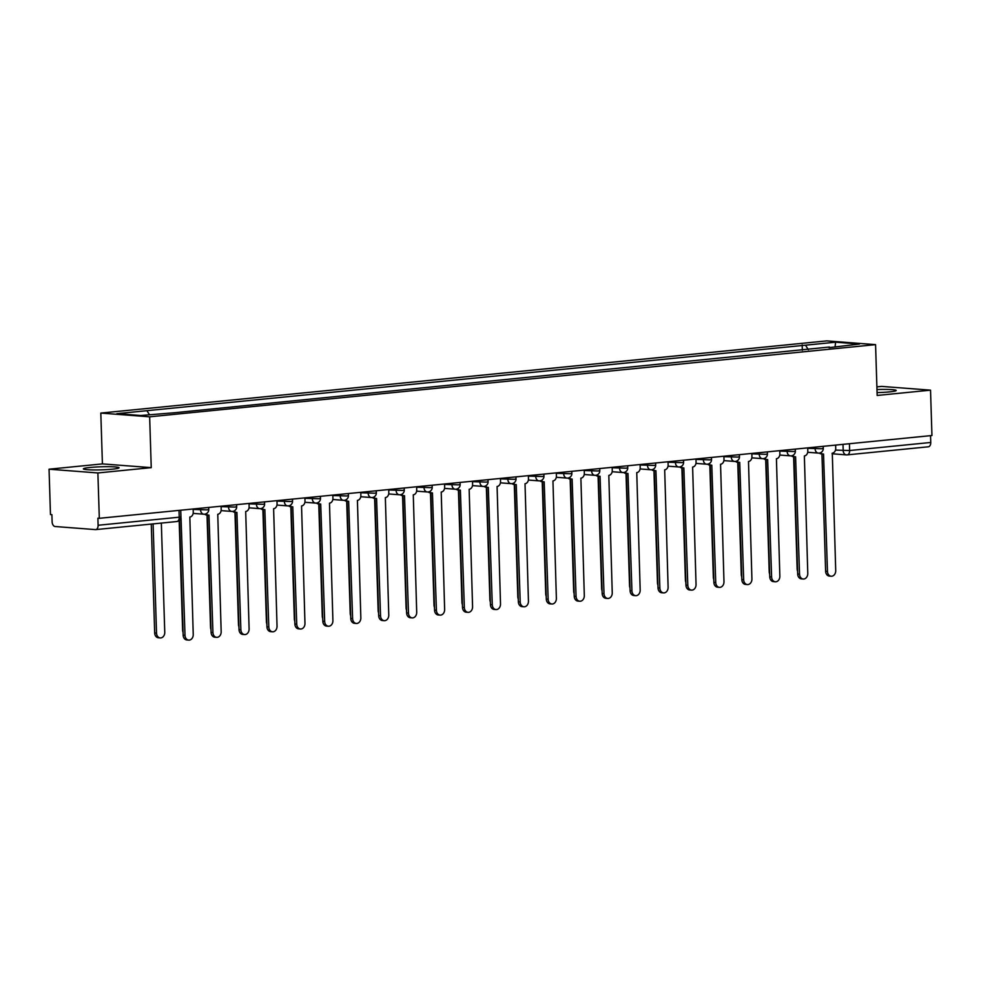 <?xml version="1.0" encoding="UTF-8"?>
<svg xmlns="http://www.w3.org/2000/svg" width="981" height="981" viewBox="0 0 981 981"><rect width="100%" height="100%" fill="white"/><g stroke="black" fill="none" stroke-linecap="round" stroke-linejoin="round"><path stroke-width="1.47" d="M112.325 469.176A17.854 1.533 -1.8 0 0 119.069 467.753A17.854 1.533 -1.8 0 0 108.952 466.698A17.854 1.533 -1.8 0 0 90.117 467.471A17.854 1.533 -1.8 0 0 83.373 468.881A17.854 1.533 -1.8 0 0 93.489 469.936A17.854 1.533 -1.8 0 0 112.325 469.176M877.075 392.608A17.854 1.533 -1.8 0 0 889.46 391.897A17.854 1.533 -1.8 0 0 896.193 390.475A17.854 1.533 -1.8 0 0 876.977 389.555M49.05 469.2L97.879 472.952L99.314 518.311L931.95 435.515L930.528 390.156L877.161 395.453L875.567 344.638L826.738 340.885L100.81 413.075L102.416 463.903L49.05 469.2L50.472 514.559L51.895 514.669L52.116 521.733A4.574 2.833 -95.7 0 0 55.108 526.515L95.402 529.605A4.574 2.833 -95.7 0 0 95.709 529.605A4.574 2.833 -95.7 0 0 98.112 525.264L179.229 517.195L180.945 516.84L180.737 510.206M930.528 390.156L881.686 386.404L876.891 386.882M97.879 472.952L151.246 467.643L149.652 416.815L875.567 344.638M99.314 518.311L97.892 518.201L98.112 525.264M930.54 435.65L930.748 442.468A4.574 2.833 84.3 0 1 928.357 446.796A4.574 2.833 84.3 0 1 928.038 446.809M808.356 349.714L805.524 345.189L835.604 342.197L859.528 344.037L829.055 347.654M805.524 345.189L116.849 413.675L140.774 415.503L174.201 412.768L829.448 347.029M100.81 413.075L149.652 416.815M102.416 463.903L151.246 467.643M802.348 350.303L802.176 344.932M146.929 410.683L149.419 414.644M835.604 342.197L835.113 346.465M820.705 452.646A4.574 3.581 94.4 0 0 823.022 454.044A4.574 3.581 94.4 0 0 823.525 454.031L827.473 571.383A5.261 4.108 94.4 0 0 831.189 576.227A5.261 4.108 94.4 0 0 835.714 570.574L832.293 453.161A4.574 3.581 94.4 0 0 835.726 448.243L835.628 445.092M831.189 576.227L829.337 576.08A5.261 4.108 -85.6 0 1 825.622 571.249L821.943 453.958M821.673 453.896A4.574 3.581 -85.6 0 1 821.171 453.896A4.574 3.581 -85.6 0 1 819.343 453.063M797.602 571.236A5.261 4.108 -85.6 0 1 797.148 569.066L793.617 456.705M792.771 455.429A4.574 3.581 94.4 0 0 795.088 456.815A4.574 3.581 94.4 0 0 795.591 456.815L799.54 574.167A5.261 4.108 94.4 0 0 803.255 579.011A5.261 4.108 94.4 0 0 807.78 573.345L804.359 455.944A4.574 3.581 94.4 0 0 807.804 451.027L807.694 447.863M803.255 579.011L801.403 578.864A5.261 4.108 -85.6 0 1 797.688 574.02L794.009 456.741M793.739 456.668A4.574 3.581 -85.6 0 1 793.237 456.68A4.574 3.581 -85.6 0 1 791.409 455.846M764.837 458.213A4.574 3.581 94.4 0 0 767.154 459.599A4.574 3.581 94.4 0 0 767.657 459.586L771.606 576.938A5.261 4.108 94.4 0 0 775.321 581.782A5.261 4.108 94.4 0 0 779.846 576.129L776.425 458.716A4.574 3.581 94.4 0 0 779.87 453.798L779.76 450.647M775.321 581.782L773.469 581.635A5.261 4.108 -85.6 0 1 769.754 576.803L766.075 459.513M765.805 459.451A4.574 3.581 -85.6 0 1 765.303 459.451A4.574 3.581 -85.6 0 1 763.476 458.618M769.668 574.008A5.261 4.108 -85.6 0 1 769.214 571.837L765.683 459.488M741.734 576.791A5.261 4.108 -85.6 0 1 741.28 574.621L737.749 462.259M736.903 460.984A4.574 3.581 94.4 0 0 739.22 462.37A4.574 3.581 94.4 0 0 739.723 462.37L743.672 579.722A5.261 4.108 94.4 0 0 747.387 584.566A5.261 4.108 94.4 0 0 751.912 578.9L748.491 461.499A4.574 3.581 94.4 0 0 751.937 456.582L751.826 453.418M747.387 584.566L745.535 584.418A5.261 4.108 -85.6 0 1 741.82 579.575L738.141 462.296M737.871 462.223A4.574 3.581 -85.6 0 1 737.369 462.235A4.574 3.581 -85.6 0 1 735.542 461.401M708.969 463.768A4.574 3.581 94.4 0 0 711.286 465.153A4.574 3.581 94.4 0 0 711.789 465.141L715.738 582.493A5.261 4.108 94.4 0 0 719.453 587.337A5.261 4.108 94.4 0 0 723.978 581.684L720.557 464.271A4.574 3.581 94.4 0 0 724.003 459.353L723.892 456.202M719.453 587.337L717.602 587.202A5.261 4.108 -85.6 0 1 713.886 582.358L710.207 465.068M709.937 465.006A4.574 3.581 -85.6 0 1 709.435 465.006A4.574 3.581 -85.6 0 1 707.608 464.172M681.035 466.539A4.574 3.581 94.4 0 0 683.352 467.925A4.574 3.581 94.4 0 0 683.855 467.925L687.804 585.277A5.261 4.108 94.4 0 0 691.519 590.121A5.261 4.108 94.4 0 0 696.044 584.455L692.623 467.054A4.574 3.581 94.4 0 0 696.069 462.137L695.958 458.973M691.519 590.121L689.668 589.973A5.261 4.108 -85.6 0 1 685.952 585.13L682.273 467.851M682.003 467.778A4.574 3.581 -85.6 0 1 681.513 467.79A4.574 3.581 -85.6 0 1 679.674 466.956M713.8 579.563A5.261 4.108 -85.6 0 1 713.346 577.392L709.815 465.043M685.866 582.346A5.261 4.108 -85.6 0 1 685.412 580.176L681.881 467.814M657.932 585.117A5.261 4.108 -85.6 0 1 657.478 582.947L653.947 470.598M653.101 469.323A4.574 3.581 94.4 0 0 655.418 470.708A4.574 3.581 94.4 0 0 655.921 470.696L659.87 588.06A5.261 4.108 94.4 0 0 663.585 592.892A5.261 4.108 94.4 0 0 668.11 587.239L664.689 469.825A4.574 3.581 94.4 0 0 668.135 464.92L668.036 461.757M663.585 592.892L661.746 592.757A5.261 4.108 -85.6 0 1 658.03 587.913L654.339 470.622M654.069 470.561A4.574 3.581 -85.6 0 1 653.579 470.561A4.574 3.581 -85.6 0 1 651.74 469.727M629.998 587.901A5.261 4.108 -85.6 0 1 629.544 585.731L626.013 473.369M625.167 472.094A4.574 3.581 94.4 0 0 627.484 473.48A4.574 3.581 94.4 0 0 627.987 473.48L631.936 590.832A5.261 4.108 94.4 0 0 635.651 595.675A5.261 4.108 94.4 0 0 640.176 590.01L636.755 472.609A4.574 3.581 94.4 0 0 640.201 467.692L640.103 464.528M635.651 595.675L633.812 595.528A5.261 4.108 -85.6 0 1 630.096 590.685L626.405 473.406M626.136 473.333A4.574 3.581 -85.6 0 1 625.645 473.345A4.574 3.581 -85.6 0 1 623.806 472.511M602.064 590.672A5.261 4.108 -85.6 0 1 601.611 588.502L598.079 476.153M597.233 474.878A4.574 3.581 94.4 0 0 599.563 476.263A4.574 3.581 94.4 0 0 600.053 476.263L604.002 593.615A5.261 4.108 94.4 0 0 607.717 598.447A5.261 4.108 94.4 0 0 612.242 592.794L608.821 475.38A4.574 3.581 94.4 0 0 612.267 470.475L612.169 467.312M607.717 598.447L605.878 598.312A5.261 4.108 -85.6 0 1 602.162 593.468L598.471 476.177M598.202 476.116A4.574 3.581 -85.6 0 1 597.711 476.116A4.574 3.581 -85.6 0 1 595.872 475.282M574.13 593.456A5.261 4.108 -85.6 0 1 573.677 591.285L570.157 478.924M569.299 477.649A4.574 3.581 94.4 0 0 571.629 479.035A4.574 3.581 94.4 0 0 572.119 479.035L576.068 596.387A5.261 4.108 94.4 0 0 579.796 601.23A5.261 4.108 94.4 0 0 584.308 595.565L580.887 478.164A4.574 3.581 94.4 0 0 584.333 473.247L584.235 470.083M579.796 601.23L577.944 601.083A5.261 4.108 -85.6 0 1 574.228 596.252L570.537 478.961M570.268 478.887A4.574 3.581 -85.6 0 1 569.777 478.9A4.574 3.581 -85.6 0 1 567.938 478.066M546.196 596.227A5.261 4.108 -85.6 0 1 545.743 594.057L542.223 481.708M541.365 480.432A4.574 3.581 94.4 0 0 543.695 481.818A4.574 3.581 94.4 0 0 544.185 481.818L548.146 599.17A5.261 4.108 94.4 0 0 551.862 604.002A5.261 4.108 94.4 0 0 556.374 598.349L552.953 480.935A4.574 3.581 94.4 0 0 556.399 476.03L556.301 472.867M551.862 604.002L550.01 603.867A5.261 4.108 -85.6 0 1 546.294 599.023L542.603 481.732M542.334 481.671A4.574 3.581 -85.6 0 1 541.843 481.671A4.574 3.581 -85.6 0 1 540.004 480.849M513.431 483.204A4.574 3.581 94.4 0 0 515.761 484.602A4.574 3.581 94.4 0 0 516.251 484.589L520.212 601.942A5.261 4.108 94.4 0 0 523.928 606.785A5.261 4.108 94.4 0 0 528.44 601.12L525.019 483.719A4.574 3.581 94.4 0 0 528.465 478.802L528.367 475.638M523.928 606.785L522.076 606.638A5.261 4.108 -85.6 0 1 518.36 601.807L514.669 484.516M514.4 484.442A4.574 3.581 -85.6 0 1 513.909 484.455A4.574 3.581 -85.6 0 1 512.07 483.621M485.497 485.987A4.574 3.581 94.4 0 0 487.827 487.373A4.574 3.581 94.4 0 0 488.317 487.373L492.278 604.725A5.261 4.108 94.4 0 0 495.994 609.557A5.261 4.108 94.4 0 0 500.506 603.904L497.085 486.49A4.574 3.581 94.4 0 0 500.531 481.585L500.433 478.421M495.994 609.557L494.142 609.422A5.261 4.108 -85.6 0 1 490.426 604.578L486.735 487.287M486.466 487.226A4.574 3.581 -85.6 0 1 485.975 487.226A4.574 3.581 -85.6 0 1 484.136 486.404M457.563 488.759A4.574 3.581 94.4 0 0 459.893 490.157A4.574 3.581 94.4 0 0 460.383 490.144L464.344 607.497A5.261 4.108 94.4 0 0 468.06 612.34A5.261 4.108 94.4 0 0 472.572 606.675L469.151 489.274A4.574 3.581 94.4 0 0 472.597 484.356L472.499 481.193M468.06 612.34L466.208 612.193A5.261 4.108 -85.6 0 1 462.492 607.362L458.801 490.071M458.532 490.01A4.574 3.581 -85.6 0 1 458.041 490.01A4.574 3.581 -85.6 0 1 456.202 489.176M429.629 491.542A4.574 3.581 94.4 0 0 431.959 492.928A4.574 3.581 94.4 0 0 432.449 492.928L436.41 610.28A5.261 4.108 94.4 0 0 440.126 615.112A5.261 4.108 94.4 0 0 444.638 609.459L441.217 492.057A4.574 3.581 94.4 0 0 444.663 487.14L444.565 483.976M440.126 615.112L438.274 614.977A5.261 4.108 -85.6 0 1 434.558 610.133L430.867 492.842M430.598 492.781A4.574 3.581 -85.6 0 1 430.107 492.793A4.574 3.581 -85.6 0 1 428.268 491.959M401.695 494.314A4.574 3.581 94.4 0 0 404.025 495.712A4.574 3.581 94.4 0 0 404.515 495.699L408.476 613.051A5.261 4.108 94.4 0 0 412.192 617.895A5.261 4.108 94.4 0 0 416.704 612.23L413.283 494.829A4.574 3.581 94.4 0 0 416.729 489.911L416.631 486.748M412.192 617.895L410.34 617.748A5.261 4.108 -85.6 0 1 406.625 612.917L402.933 495.626M402.664 495.564A4.574 3.581 -85.6 0 1 402.173 495.564A4.574 3.581 -85.6 0 1 400.334 494.731M518.262 599.011A5.261 4.108 -85.6 0 1 517.809 596.84L514.289 484.479M490.328 601.782A5.261 4.108 -85.6 0 1 489.887 599.612L486.355 487.263M462.394 604.566A5.261 4.108 -85.6 0 1 461.953 602.395L458.421 490.034M434.46 607.337A5.261 4.108 -85.6 0 1 434.019 605.167L430.487 492.818M406.539 610.121A5.261 4.108 -85.6 0 1 406.085 607.95L402.553 495.589M378.605 612.892A5.261 4.108 -85.6 0 1 378.151 610.722L374.619 498.373M373.761 497.097A4.574 3.581 94.4 0 0 376.091 498.483A4.574 3.581 94.4 0 0 376.581 498.483L380.542 615.835A5.261 4.108 94.4 0 0 384.258 620.666A5.261 4.108 94.4 0 0 388.77 615.013L385.349 497.612A4.574 3.581 94.4 0 0 388.795 492.695L388.697 489.531M384.258 620.666L382.406 620.532A5.261 4.108 -85.6 0 1 378.691 615.688L375 498.397M374.73 498.336A4.574 3.581 -85.6 0 1 374.239 498.348A4.574 3.581 -85.6 0 1 372.4 497.514M350.671 615.676A5.261 4.108 -85.6 0 1 350.217 613.505L346.685 501.144M345.827 499.869A4.574 3.581 94.4 0 0 348.157 501.266A4.574 3.581 94.4 0 0 348.647 501.254L352.608 618.606A5.261 4.108 94.4 0 0 356.324 623.45A5.261 4.108 94.4 0 0 360.836 617.785L357.415 500.384A4.574 3.581 94.4 0 0 360.861 495.466L360.763 492.315M356.324 623.45L354.472 623.303A5.261 4.108 -85.6 0 1 350.757 618.471L347.066 501.181M346.796 501.119A4.574 3.581 -85.6 0 1 346.305 501.119A4.574 3.581 -85.6 0 1 344.466 500.285M322.737 618.459A5.261 4.108 -85.6 0 1 322.283 616.276L318.751 503.927M317.893 502.652A4.574 3.581 94.4 0 0 320.223 504.038A4.574 3.581 94.4 0 0 320.713 504.038L324.674 621.39A5.261 4.108 94.4 0 0 328.39 626.221A5.261 4.108 94.4 0 0 332.902 620.568L329.481 503.167A4.574 3.581 94.4 0 0 332.927 498.25L332.829 495.086M328.39 626.221L326.538 626.086A5.261 4.108 -85.6 0 1 322.823 621.243L319.132 503.952M318.862 503.891A4.574 3.581 -85.6 0 1 318.371 503.903A4.574 3.581 -85.6 0 1 316.532 503.069M294.803 621.231A5.261 4.108 -85.6 0 1 294.349 619.06L290.817 506.711M289.959 505.423A4.574 3.581 94.4 0 0 292.289 506.821A4.574 3.581 94.4 0 0 292.779 506.809L296.74 624.161A5.261 4.108 94.4 0 0 300.456 629.005A5.261 4.108 94.4 0 0 304.968 623.352L301.547 505.938A4.574 3.581 94.4 0 0 304.993 501.021L304.895 497.87M300.456 629.005L298.604 628.858A5.261 4.108 -85.6 0 1 294.889 624.026L291.198 506.736M290.928 506.674A4.574 3.581 -85.6 0 1 290.437 506.674A4.574 3.581 -85.6 0 1 288.598 505.84M266.869 624.014A5.261 4.108 -85.6 0 1 266.415 621.844L262.883 509.482M262.025 508.207A4.574 3.581 94.4 0 0 264.355 509.593A4.574 3.581 94.4 0 0 264.845 509.593L268.806 626.945A5.261 4.108 94.4 0 0 272.522 631.789A5.261 4.108 94.4 0 0 277.034 626.123L273.613 508.722A4.574 3.581 94.4 0 0 277.059 503.805L276.961 500.641M272.522 631.789L270.67 631.641A5.261 4.108 -85.6 0 1 266.955 626.798L263.264 509.507M262.994 509.446A4.574 3.581 -85.6 0 1 262.503 509.458A4.574 3.581 -85.6 0 1 260.664 508.624M238.935 626.785A5.261 4.108 -85.6 0 1 238.481 624.615L234.95 512.266M234.091 510.991A4.574 3.581 94.4 0 0 236.421 512.376A4.574 3.581 94.4 0 0 236.911 512.364L240.872 629.716A5.261 4.108 94.4 0 0 244.588 634.56A5.261 4.108 94.4 0 0 249.1 628.907L245.691 511.493A4.574 3.581 94.4 0 0 249.125 506.576L249.027 503.425M244.588 634.56L242.736 634.413A5.261 4.108 -85.6 0 1 239.021 629.581L235.33 512.29M235.06 512.229A4.574 3.581 -85.6 0 1 234.569 512.229A4.574 3.581 -85.6 0 1 232.73 511.395M211.001 629.569A5.261 4.108 -85.6 0 1 210.547 627.399L207.016 515.037M206.157 513.762A4.574 3.581 94.4 0 0 208.487 515.148A4.574 3.581 94.4 0 0 208.978 515.148L212.938 632.5A5.261 4.108 94.4 0 0 216.654 637.343A5.261 4.108 94.4 0 0 221.166 631.678L217.757 514.277A4.574 3.581 94.4 0 0 221.191 509.36L221.093 506.196M216.654 637.343L214.802 637.196A5.261 4.108 -85.6 0 1 211.087 632.353L207.396 515.074M207.126 515A4.574 3.581 -85.6 0 1 206.635 515.013A4.574 3.581 -85.6 0 1 204.808 514.179M183.067 632.34A5.261 4.108 -85.6 0 1 182.613 630.17L179.167 520.604M180.847 517.931A4.574 3.581 94.4 0 0 181.044 517.919L185.004 635.271A5.261 4.108 94.4 0 0 188.72 640.115A5.261 4.108 94.4 0 0 193.232 634.462L189.824 517.048A4.574 3.581 94.4 0 0 193.257 512.131L193.159 508.98M188.72 640.115L186.868 639.968A5.261 4.108 -85.6 0 1 183.153 635.136L179.535 520.286M153.097 523.891L156.531 633.088A5.261 4.108 94.4 0 0 160.246 637.932A5.261 4.108 94.4 0 0 164.759 632.267L161.338 523.081M160.246 637.932L158.395 637.785A5.261 4.108 -85.6 0 1 154.679 632.953L151.258 524.075M193.171 509.433L207.016 509.862L208.745 509.495L208.671 507.435M221.105 506.65L234.95 507.079L236.679 506.723L236.605 504.651M249.039 503.878L262.883 504.308L264.612 503.94L264.539 501.88M276.973 501.095L290.817 501.524L292.546 501.168L292.473 499.096M304.907 498.323L318.751 498.753L320.48 498.385L320.407 496.325M332.841 495.54L346.685 495.969L348.414 495.613L348.341 493.541M360.775 492.769L374.619 493.198L376.348 492.83L376.275 490.77M388.709 489.985L402.553 490.414L404.282 490.059L404.209 487.986M416.643 487.214L430.487 487.643L432.216 487.275L432.143 485.215M444.577 484.43L458.421 484.859L460.15 484.504L460.077 482.431M472.511 481.659L486.355 482.088L488.084 481.72L488.011 479.66M500.445 478.875L514.289 479.304L516.018 478.949L515.945 476.876M528.379 476.092L542.223 476.533L543.952 476.165L543.879 474.105M556.313 473.32L570.157 473.749L571.874 473.394L571.813 471.321M584.247 470.537L598.091 470.978L599.808 470.61L599.747 468.538M612.181 467.765L626.025 468.195L627.742 467.839L627.681 465.767M640.115 464.982L653.959 465.423L655.676 465.055L655.615 462.983M668.049 462.21L681.893 462.64L683.61 462.272L683.549 460.212M695.983 459.427L709.827 459.868L711.544 459.5L711.483 457.428M723.917 456.656L737.749 457.085L739.478 456.717L739.416 454.657M751.851 453.872L765.683 454.301L767.412 453.945L767.35 451.873M779.785 451.101L793.617 451.53L795.346 451.162L795.284 449.102M807.719 448.317L821.551 448.746L823.28 448.391L823.218 446.318M835.493 450.083L849.632 450.537L930.748 442.468M843.01 444.356L843.206 450.671A4.574 3.581 -85.6 0 0 846.431 454.877A4.574 4.574 0 0 0 847.241 454.865A4.574 2.833 -95.7 0 0 849.632 450.537L849.423 443.719M200.529 508.244L200.59 509.997A4.574 3.581 94.4 0 0 203.815 514.203A4.574 3.581 94.4 0 0 204.306 514.203M228.463 505.46L228.524 507.226A4.574 3.581 94.4 0 0 231.749 511.432A4.574 3.581 94.4 0 0 232.239 511.42M256.397 502.689L256.458 504.442A4.574 3.581 94.4 0 0 259.683 508.649A4.574 3.581 94.4 0 0 260.173 508.649M284.331 499.905L284.392 501.671A4.574 3.581 94.4 0 0 287.617 505.877A4.574 3.581 94.4 0 0 288.107 505.865M312.265 497.134L312.326 498.888A4.574 3.581 94.4 0 0 315.551 503.094A4.574 3.581 94.4 0 0 316.041 503.094M340.199 494.35L340.248 496.116A4.574 3.581 94.4 0 0 343.485 500.322A4.574 3.581 94.4 0 0 343.975 500.31M368.133 491.579L368.182 493.333A4.574 3.581 94.4 0 0 371.419 497.539A4.574 3.581 94.4 0 0 371.909 497.539M396.066 488.796L396.116 490.549A4.574 3.581 94.4 0 0 399.353 494.767A4.574 3.581 94.4 0 0 399.843 494.755M424 486.024L424.05 487.778A4.574 3.581 94.4 0 0 427.287 491.984A4.574 3.581 94.4 0 0 427.777 491.984M451.934 483.241L451.983 484.994A4.574 3.581 94.4 0 0 455.221 489.212A4.574 3.581 94.4 0 0 455.711 489.2M479.868 480.469L479.917 482.223A4.574 3.581 94.4 0 0 483.155 486.429A4.574 3.581 94.4 0 0 483.645 486.429M507.802 477.686L507.851 479.439A4.574 3.581 94.4 0 0 511.089 483.658A4.574 3.581 94.4 0 0 511.579 483.645M535.736 474.914L535.785 476.668A4.574 3.581 94.4 0 0 539.023 480.874A4.574 3.581 94.4 0 0 539.513 480.874M563.67 472.131L563.719 473.884A4.574 3.581 94.4 0 0 566.957 478.103A4.574 3.581 94.4 0 0 567.447 478.09M591.604 469.359L591.653 471.113A4.574 3.581 94.4 0 0 594.891 475.319A4.574 3.581 94.4 0 0 595.381 475.319M619.538 466.576L619.587 468.329A4.574 3.581 94.4 0 0 622.825 472.535A4.574 3.581 94.4 0 0 623.315 472.535M647.472 463.792L647.521 465.558A4.574 3.581 94.4 0 0 650.759 469.764A4.574 3.581 94.4 0 0 651.249 469.752M675.406 461.021L675.455 462.774A4.574 3.581 94.4 0 0 678.693 466.981A4.574 3.581 94.4 0 0 679.183 466.981M703.34 458.237L703.389 460.003A4.574 3.581 94.4 0 0 706.627 464.209A4.574 3.581 94.4 0 0 707.117 464.197M731.274 455.466L731.323 457.22A4.574 3.581 94.4 0 0 734.561 461.426A4.574 3.581 94.4 0 0 735.051 461.426M759.208 452.682L759.257 454.448A4.574 3.581 94.4 0 0 762.495 458.654A4.574 3.581 94.4 0 0 762.985 458.642M787.142 449.911L787.191 451.665A4.574 3.581 94.4 0 0 790.428 455.871A4.574 3.581 94.4 0 0 790.919 455.871M815.076 447.128L815.125 448.893A4.574 3.581 94.4 0 0 818.362 453.099A4.574 3.581 94.4 0 0 818.853 453.087M179.008 510.378L179.229 517.195A4.574 2.833 -95.7 0 1 176.825 521.536A4.574 4.574 0 0 0 180.945 516.84M176.519 521.536A4.574 2.833 -95.7 0 0 176.825 521.536L95.709 529.605M832.047 453.774L846.431 454.877A4.574 3.581 -85.6 0 0 846.934 454.877A4.574 2.833 -95.7 0 0 847.241 454.865L928.357 446.796M827.473 571.383L825.622 571.249M799.54 574.167L797.688 574.02M771.606 576.938L769.754 576.803M743.672 579.722L741.82 579.575M715.738 582.493L713.886 582.358M687.804 585.277L685.952 585.13M659.87 588.06L658.03 587.913M631.936 590.832L630.096 590.685M604.002 593.615L602.162 593.468M576.068 596.387L574.228 596.252M548.146 599.17L546.294 599.023M520.212 601.942L518.36 601.807M492.278 604.725L490.426 604.578M464.344 607.497L462.492 607.362M436.41 610.28L434.558 610.133M408.476 613.051L406.625 612.917M380.542 615.835L378.691 615.688M352.608 618.606L350.757 618.471M324.674 621.39L322.823 621.243M296.74 624.161L294.889 624.026M268.806 626.945L266.955 626.798M240.872 629.716L239.021 629.581M212.938 632.5L211.087 632.353M185.004 635.271L183.153 635.136M154.679 632.953L156.531 633.088M807.706 452.278L818.362 453.099A4.574 4.574 0 0 0 823.28 448.391M779.772 455.061L790.428 455.871A4.574 4.574 0 0 0 795.346 451.162M751.838 457.833L762.495 458.654A4.574 4.574 0 0 0 767.412 453.945M723.904 460.616L734.561 461.426A4.574 4.574 0 0 0 739.478 456.717M695.97 463.388L706.627 464.209A4.574 4.574 0 0 0 711.544 459.5M668.036 466.171L678.693 466.981A4.574 4.574 0 0 0 683.61 462.272M640.103 468.943L650.759 469.764A4.574 4.574 0 0 0 655.676 465.055M612.169 471.726L622.825 472.535A4.574 4.574 0 0 0 627.742 467.839M584.235 474.497L594.891 475.319A4.574 4.574 0 0 0 599.808 470.61M556.301 477.281L566.957 478.103A4.574 4.574 0 0 0 571.874 473.394M528.367 480.052L539.023 480.874A4.574 4.574 0 0 0 543.952 476.165M500.433 482.836L511.089 483.658A4.574 4.574 0 0 0 516.018 478.949M472.499 485.607L483.155 486.429A4.574 4.574 0 0 0 488.084 481.72M444.565 488.391L455.221 489.212A4.574 4.574 0 0 0 460.15 484.504M416.631 491.162L427.287 491.984A4.574 4.574 0 0 0 432.216 487.275M388.697 493.946L399.353 494.767A4.574 4.574 0 0 0 404.282 490.059M360.763 496.717L371.419 497.539A4.574 4.574 0 0 0 376.348 492.83M332.829 499.501L343.485 500.322A4.574 4.574 0 0 0 348.414 495.613M304.895 502.284L315.551 503.094A4.574 4.574 0 0 0 320.48 498.385M276.961 505.056L287.617 505.877A4.574 4.574 0 0 0 292.546 501.168M249.027 507.839L259.683 508.649A4.574 4.574 0 0 0 264.612 503.94M221.093 510.611L231.749 511.432A4.574 4.574 0 0 0 236.679 506.723M193.159 513.394L203.815 514.203A4.574 4.574 0 0 0 208.745 509.495M823.022 454.044L821.171 453.896M795.088 456.815L793.237 456.68M767.154 459.599L765.303 459.451M739.22 462.37L737.369 462.235M711.286 465.153L709.435 465.006M683.352 467.925L681.513 467.79M655.418 470.708L653.579 470.561M627.484 473.48L625.645 473.345M599.563 476.263L597.711 476.116M571.629 479.035L569.777 478.9M543.695 481.818L541.843 481.671M515.761 484.602L513.909 484.455M487.827 487.373L485.975 487.226M459.893 490.157L458.041 490.01M431.959 492.928L430.107 492.793M404.025 495.712L402.173 495.564M376.091 498.483L374.239 498.348M348.157 501.266L346.305 501.119M320.223 504.038L318.371 503.903M292.289 506.821L290.437 506.674M264.355 509.593L262.503 509.458M236.421 512.376L234.569 512.229M208.487 515.148L206.635 515.013"/></g></svg>
